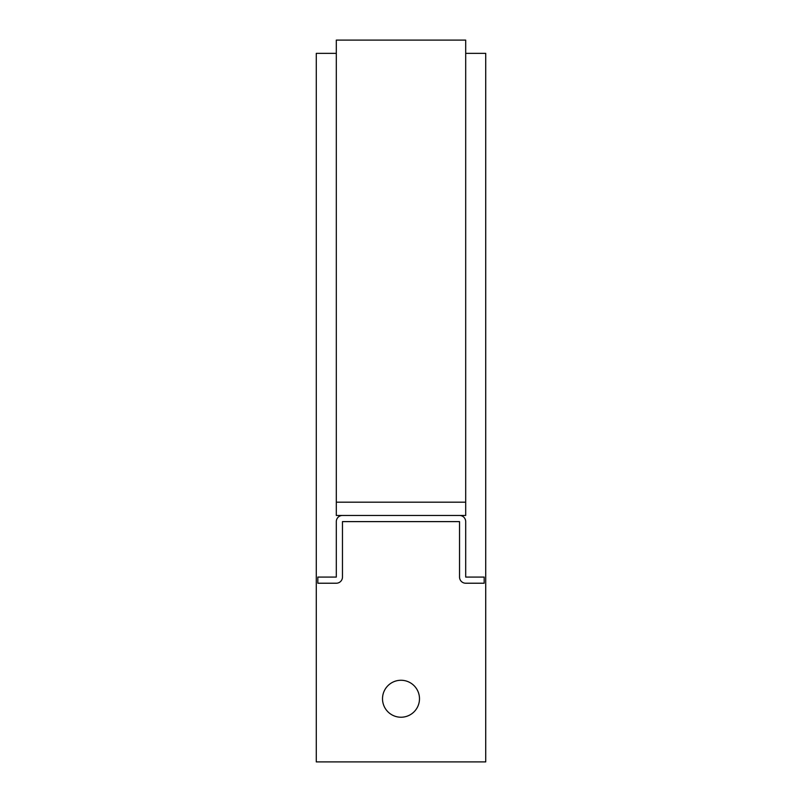 <?xml version="1.0" encoding="UTF-8"?>
<svg xmlns="http://www.w3.org/2000/svg" width="802" height="802" viewBox="0 0 802 802"><rect width="100%" height="100%" fill="white"/><g stroke="black" fill="none" stroke-linecap="round" stroke-linejoin="round"><path stroke-width="1.2" d="M317.823 583.224L336.309 583.224L317.823 583.224L317.823 577.069L336.309 577.069L336.309 521.611A6.165 6.165 0 0 1 342.464 515.455L459.536 515.455A6.165 6.165 0 0 1 465.691 521.611L465.691 577.069L484.177 577.069L484.177 583.224L465.691 583.224A6.165 6.165 0 0 1 459.536 577.059L459.536 521.611L342.464 521.611L342.464 577.059A6.165 6.165 0 0 1 336.309 583.224M342.464 577.059L342.464 558.583M459.536 558.583L459.536 577.059M336.309 40.1L336.309 502.192L465.691 502.192L465.691 40.1L336.309 40.1M384.058 515.455L336.309 515.455L336.309 502.192M465.691 502.192L465.691 515.455L417.942 515.455M382.514 698.753A18.486 18.486 0 0 1 401 680.266A18.486 18.486 0 0 1 419.486 698.753A18.486 18.486 0 0 1 401 717.229A18.486 18.486 0 0 1 382.514 698.753M336.309 53.363L316.279 53.363L316.279 761.9L485.721 761.9L485.721 53.363L465.691 53.363"/></g></svg>

